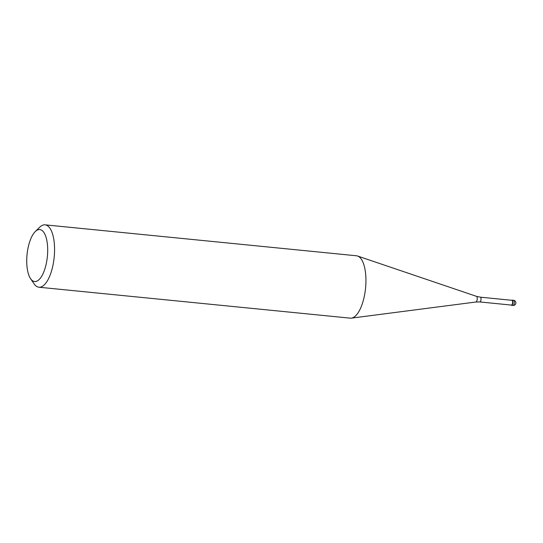 <?xml version="1.0" encoding="UTF-8"?>
<svg xmlns="http://www.w3.org/2000/svg" width="543" height="543" viewBox="0 0 543 543"><rect width="100%" height="100%" fill="white"/><g stroke="black" fill="none" stroke-linecap="round" stroke-linejoin="round"><path stroke-width="0.81" d="M511.662 300.279A2.613 1.018 95.7 0 1 512.083 300.116A2.613 1.018 95.7 0 1 512.816 302.987A2.613 1.018 95.7 0 1 511.567 305.309A2.613 1.018 95.7 0 1 511.187 305.064A2.613 1.018 -84.3 0 0 512.816 302.987A2.613 1.018 -84.3 0 0 511.662 300.279M512.551 302.946A2.403 0.937 -84.3 0 0 511.873 300.299L480.311 297.17A2.403 0.937 95.7 0 1 480.989 299.811A2.403 0.937 95.7 0 1 479.836 301.949L511.397 305.085A2.403 0.937 -84.3 0 0 512.551 302.946M38.899 287.22L350.269 318.157A31.338 12.245 -84.3 0 0 351.375 318.137A31.338 12.245 -84.3 0 0 365.31 290.295A31.338 12.245 -84.3 0 0 357.552 256.018A31.338 12.245 -84.3 0 0 356.466 255.78L45.096 224.843A31.338 12.245 95.7 0 1 53.94 259.357A31.338 12.245 95.7 0 1 38.899 287.22A31.338 12.245 95.7 0 1 34.019 283.751L30.564 278.661A26.118 10.202 95.7 0 1 27.252 252.78A26.118 10.202 95.7 0 1 35.241 231.596A26.118 10.202 95.7 0 1 47.166 258.332A26.118 10.202 95.7 0 1 30.564 278.661M35.241 231.596L39.625 227.279A31.338 12.245 95.7 0 1 45.096 224.843M511.567 305.309L512.999 305.451A2.613 1.018 -84.3 0 0 514.255 303.13A2.613 1.018 -84.3 0 0 513.515 300.259L512.083 300.116M479.836 301.949L475.912 302.01A2.858 1.12 -84.3 0 0 477.188 299.464A2.858 1.12 -84.3 0 0 476.476 296.342L357.552 256.018M512.999 305.451A2.613 2.613 0 0 0 515.85 303.184A2.613 2.613 0 0 0 513.515 300.259M480.311 297.17L476.476 296.342M475.912 302.01L351.375 318.137"/></g></svg>
